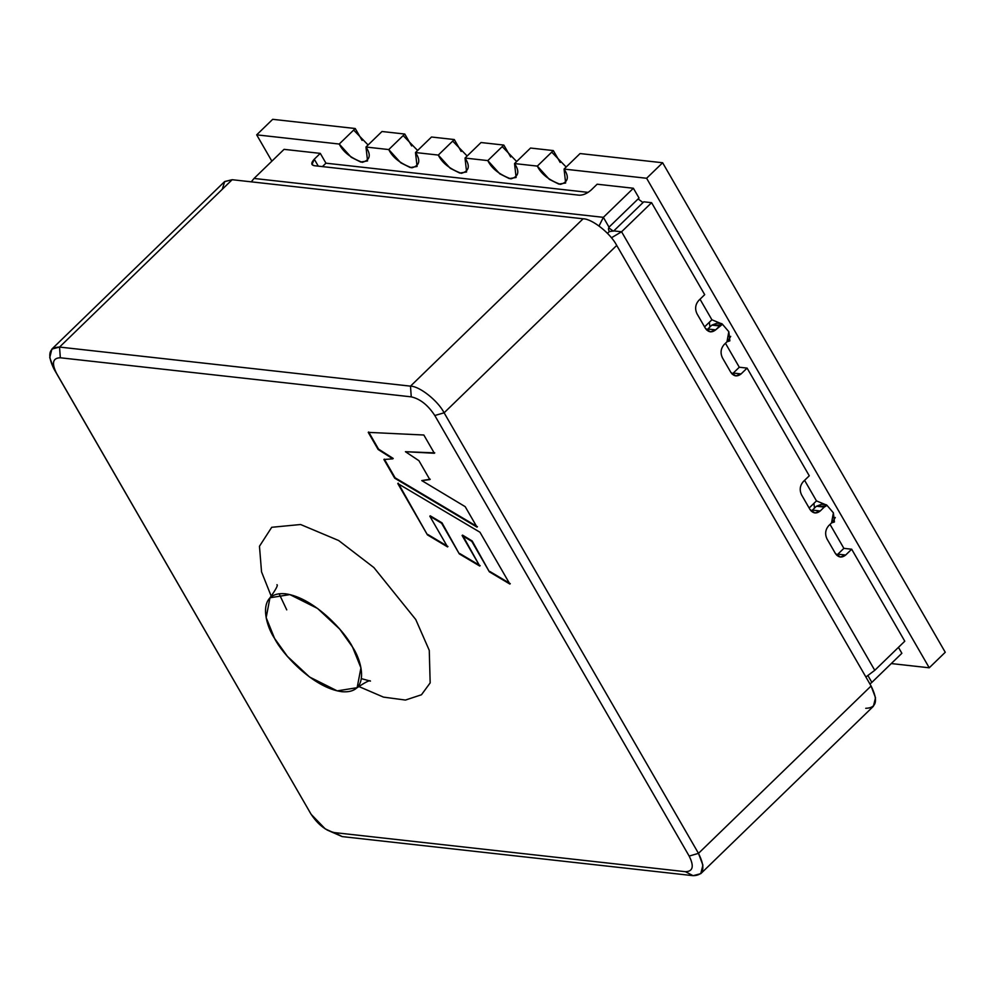 <?xml version="1.0" encoding="UTF-8"?>
<svg xmlns="http://www.w3.org/2000/svg" width="995" height="995" viewBox="0 0 995 995"><rect width="100%" height="100%" fill="white"/><g stroke="black" fill="none" stroke-linecap="round" stroke-linejoin="round"><path stroke-width="1.49" d="M434.803 415.512C427.962 405.077 420.114 398.858 411.258 396.856L60.322 357.777C52.723 357.951 51.466 363.15 56.566 373.386L310.925 813.96C317.753 824.382 325.601 830.601 334.469 832.604L685.406 871.695C693.005 871.52 694.261 866.309 689.162 856.073L434.803 415.512L444.118 412.801C437.999 400.786 419.504 386.135 410.487 386.147L59.551 347.068L60.322 357.777L411.258 396.856L410.487 386.147L411.258 396.856C420.114 398.858 427.962 405.077 434.803 415.512L689.162 856.073L698.478 853.362L444.118 412.801L434.803 415.512M479.963 532.238L509.875 584.053L489.366 571.826L471.779 541.355L462.103 535.484L479.752 566.043L459.304 553.904L441.581 523.208L429.828 516.206L447.563 546.914L427.427 534.875L397.789 483.533L479.963 532.238L397.789 483.533L427.427 534.875L398.187 483.147L427.427 534.875L447.563 546.914L429.828 516.206L441.991 522.823L430.226 515.808L441.991 522.823L459.304 553.904L441.991 522.823L459.304 553.904L479.752 566.043L462.501 535.099L472.177 540.969L462.501 535.099L472.177 540.969L489.366 571.826L472.177 540.969L489.366 571.826L509.875 584.053L479.963 532.238M271.299 596.391L261.536 571.851L259.471 546.255L271.722 527.288L300.602 524.514L338.648 540.521L373.871 567.548L415.748 619.512L429.268 650.357L430.163 682.893L421.457 694.771L405.45 700.057L383.461 697.109L358.573 686.401L383.461 697.109L405.45 700.057L421.457 694.771L430.163 682.893L429.268 650.357L415.748 619.512L373.871 567.548L338.648 540.521L300.602 524.514L271.722 527.288L259.471 546.255L261.536 571.851L271.299 596.391M378.137 449.491L368.249 432.365L423.833 435.014L434.367 453.26L405.425 451.705L418.932 460.697L429.84 479.602L421.78 480.585L465.187 506.654L477.003 527.114L394.704 478.197L383.908 459.503L392.814 458.832L378.137 449.491L392.814 458.832L383.908 459.503L394.704 478.197L477.003 527.114L465.187 506.654L421.78 480.585L429.84 479.602L418.932 460.697L405.425 451.705L434.367 453.26L423.833 435.014L368.249 432.365L378.137 449.491M274.558 638.392C281.262 652.533 312.567 687.806 341.807 691.687C370.289 694.236 362.379 661.575 352.541 647.073C345.85 632.932 314.532 597.659 285.291 593.779C256.809 591.241 264.72 623.902 274.558 638.392L266.162 617.609L269.968 597.784L289.881 594.587L317.567 608.467L339.73 629.138L352.541 647.073L360.936 667.856L357.143 687.694L337.218 690.878L309.532 676.998L287.368 656.327L274.558 638.392M325.278 828.922L342.168 836.596L325.278 828.922L311.149 814.345L56.566 373.386C51.466 363.15 52.723 357.951 60.322 357.777L59.551 347.068C48.68 347.317 46.902 354.755 54.178 369.381L310.925 813.96L54.178 369.381L49.75 357.615L51.877 349.071L59.551 347.068L232.158 179.709L224.497 181.699L51.877 349.071M309.196 811.049L311.149 814.345M685.406 871.695L693.105 875.675C703.962 875.426 705.754 867.988 698.478 853.362L689.162 856.073C694.261 866.309 693.005 871.52 685.406 871.695L334.469 832.604L342.168 836.596L693.105 875.675L685.406 871.695M222.271 189.299L224.696 181.525L232.158 179.709L583.107 218.788L410.487 386.147C419.504 386.135 437.999 400.786 444.118 412.801L616.726 245.429C610.607 233.415 592.112 218.763 583.107 218.788L232.158 179.709L59.551 347.068L410.487 386.147L583.107 218.788C592.112 218.763 610.607 233.415 616.726 245.429L444.118 412.801L698.478 853.362L702.905 865.128L700.766 873.672L693.105 875.675L342.168 836.596L326.994 829.942M700.766 873.672L873.386 706.301L875.525 697.756L871.085 686.003L698.478 853.362L871.085 686.003L616.726 245.429L871.085 686.003C878.374 700.617 876.583 708.054 865.725 708.303M434.765 452.874L405.425 451.705L434.765 452.874M430.25 479.217L421.78 480.585L430.25 479.217M477.413 526.728L394.704 478.197L384.319 459.118L395.102 477.799L477.413 526.728M393.212 458.446L378.535 449.106L368.647 431.979L378.535 449.106L393.212 458.446M447.961 546.529L427.838 534.489L447.961 546.529M480.15 565.658L459.715 553.519L480.15 565.658M510.273 583.655L489.776 571.441L510.273 583.655M613.268 231.163L608.691 227.743L613.268 231.163M700.02 299.209L711.898 319.781L704.572 326.882L711.898 319.781L700.02 299.209M709.348 322.256L709.945 326.969L709.348 322.256M725.454 343.263L739.297 367.23L725.454 343.263M804.594 480.324L816.472 500.895L804.594 480.324M813.922 503.37L814.507 508.097L813.922 503.37M830.029 524.39L843.872 548.357L830.029 524.39M325.95 163.18L588.144 192.371L325.95 163.18L320.29 153.379L314.283 159.2L312.007 164.548L314.134 165.68L579.289 195.207C583.194 195.231 587.149 193.503 591.142 190.033L597.149 184.212L633.38 188.254L603.368 217.345L609.015 227.146L639.039 198.042L633.38 188.254L639.039 198.042L609.015 227.146L608.418 228.999L609.238 231.624L608.418 228.999L609.015 227.146L603.368 217.345L633.38 188.254L597.149 184.212L591.142 190.033C587.149 193.503 583.194 195.231 579.289 195.207L314.134 165.68C310.987 164.909 311.037 162.757 314.283 159.2L318.288 166.14L314.283 159.2L320.29 153.379L284.06 149.349L254.036 178.453L603.368 217.345L254.036 178.453L284.06 149.349L320.29 153.379L325.95 163.18L322.417 166.6L325.95 163.18M638.118 198.925L643.006 202.57L638.118 198.925M809.146 508.01L816.472 500.895L809.146 508.01M528.954 149.598L530.546 148.044L553.332 150.581L551.727 152.135L566.18 167.036L551.727 152.135L537.325 166.103L549.315 179.336L558.817 184.1L565.645 183.005L564.065 169.075L580.073 153.553L662.633 162.757L945.25 652.272L662.633 162.757L646.613 178.267L564.065 169.075C569.414 177.098 568.182 182.197 560.384 184.374C548.83 180.045 541.143 173.951 537.325 166.103L514.539 163.566C519.887 171.588 518.656 176.687 510.87 178.864C499.316 174.535 491.629 168.441 487.799 160.593L465.026 158.056C470.361 166.066 469.142 171.165 461.344 173.341C449.79 169.013 442.103 162.919 438.285 155.071L415.5 152.534C420.848 160.556 419.616 165.655 411.818 167.832C400.264 163.503 392.577 157.409 388.759 149.561L365.986 147.024C371.322 155.046 370.09 160.145 362.304 162.322C350.75 157.981 343.064 151.899 339.233 144.039L256.685 134.847L271.871 161.165L256.685 134.847L272.692 119.325L355.24 128.517L353.648 130.071L368.088 144.971L353.648 130.071L355.24 128.517L362.118 140.432L355.24 128.517L272.692 119.325L256.685 134.847L339.233 144.039L353.648 130.071L339.233 144.039L351.235 157.285L360.725 162.036L367.553 160.941L365.986 147.024L388.759 149.561L403.162 135.594L417.614 150.494L403.162 135.594L404.766 134.039L388.759 149.561L400.749 162.794L410.251 167.558L417.079 166.463L415.5 152.534L438.285 155.071L452.688 141.103L467.14 156.004L452.688 141.103L454.292 139.549L438.285 155.071L450.275 168.317L459.765 173.068L466.593 171.973L465.026 158.056L487.799 160.593L502.214 146.613L516.654 161.513L502.214 146.613L503.806 145.071L487.799 160.593L499.788 173.826L509.291 178.59L516.119 177.496L514.539 163.566L537.325 166.103L553.332 150.581L560.21 162.496L553.332 150.581L530.546 148.044L514.539 163.566L528.954 149.598M510.684 156.974L503.806 145.071L510.684 156.974M479.428 144.076L481.033 142.534L503.806 145.071L481.033 142.534L465.026 158.056L479.428 144.076M461.17 151.464L454.292 139.549L461.17 151.464M429.902 138.566L431.507 137.011L454.292 139.549L431.507 137.011L415.5 152.534L429.902 138.566M411.644 145.942L404.766 134.039L411.644 145.942M380.388 133.056L381.993 131.502L404.766 134.039L381.993 131.502L365.986 147.024L380.388 133.056M891.284 663.565L929.243 667.794L646.613 178.267L929.243 667.794L945.25 652.272L929.243 667.794L891.284 663.565M833.387 512.835L831.546 522.91L834.432 521.965L833.387 512.835L826.857 505.186L816.472 500.895L826.857 505.186L833.387 512.835M728.825 331.708L726.984 341.782L729.857 340.85L728.825 331.708L722.283 324.071L711.898 319.781L722.283 324.071L728.825 331.708M662.633 162.757L580.073 153.553L564.065 169.075L646.613 178.267L662.633 162.757M724.136 344.544C720.778 348.524 720.193 352.914 722.37 357.715C720.193 352.914 720.778 348.524 724.136 344.544L728.141 340.663L724.136 344.544M715.654 329.867L707.855 328.997L706.637 329.967L707.855 328.997L715.654 329.867L719.659 325.987L711.86 325.116L707.855 328.997L711.86 325.116L719.659 325.987L722.494 324.246L715.654 329.867C711.761 332.902 708.353 332.392 705.418 328.338L710.38 331.857L715.654 329.867M721.761 323.636L717.134 323.126L711.86 325.116L720.877 325.004M730.703 336.36L728.141 340.663L730.703 336.36M828.698 525.671C825.352 529.651 824.768 534.029 826.944 538.83C824.768 534.029 825.352 529.651 828.698 525.671L832.703 521.79L828.698 525.671M826.323 504.763L821.708 504.241L816.435 506.231L824.233 507.102L820.228 510.982L824.233 507.102L816.435 506.231L812.43 510.112L820.228 510.982C816.335 514.029 812.927 513.519 809.98 509.465L801.51 494.776C799.333 489.975 799.918 485.585 803.264 481.617L809.271 475.797L803.264 481.617C799.918 485.585 799.333 489.975 801.51 494.776L809.98 509.465L814.942 512.972L820.228 510.982L812.43 510.112L811.211 511.082M824.233 507.102L827.069 505.36L824.233 507.102M835.278 517.487L832.703 521.79L835.278 517.487M835.414 553.519L840.377 557.038L845.663 555.036L837.865 554.178L836.646 555.148L837.865 554.178L845.663 555.036L851.67 549.215L843.872 548.357L837.865 554.178L843.872 548.357L851.67 549.215L845.663 555.036C841.77 558.083 838.362 557.573 835.414 553.519L826.944 538.83L835.414 553.519M704.696 294.669L698.701 300.49C695.343 304.47 694.759 308.86 696.935 313.649L705.418 328.338L696.935 313.649C694.759 308.86 695.343 304.47 698.701 300.49L704.696 294.669L651.588 202.681L704.696 294.669M733.29 373.05L739.297 367.23L747.096 368.1L809.271 475.797L747.096 368.1L741.088 373.921L747.096 368.1L739.297 367.23L733.29 373.05L741.088 373.921C737.195 376.968 733.788 376.458 730.852 372.391L735.815 375.911L741.088 373.921L733.29 373.05L732.071 374.021M599.04 225.977L603.368 217.345L599.04 225.977M254.036 178.453L251.262 181.836L254.036 178.453M607.472 233.327L609.238 231.624L613.778 230.915L643.79 201.811L651.588 202.681L621.576 231.773L874.767 670.319L904.778 641.215L874.767 670.319L621.576 231.773L651.588 202.681L643.79 201.811L613.778 230.915L621.576 231.773L611.428 237.78L621.576 231.773L613.778 230.915L609.238 231.624L607.472 233.327M898.448 647.359L901.868 653.292L871.856 682.396L901.868 653.292L898.448 647.359M871.856 682.396L868.026 675.754L871.856 682.396L869.941 684.013M812.43 510.112L816.435 506.231L825.44 506.132M904.778 641.215L851.67 549.215L904.778 641.215M730.852 372.391L722.37 357.715L730.852 372.391M865.886 676.973L874.767 670.319L865.886 676.973M269.968 597.784C275.901 589.438 278.227 585.085 276.958 584.687M279.11 593.754L286.747 609.873M357.143 687.694C365.65 682.01 370.09 679.809 370.438 681.102L361.446 678.665"/></g></svg>
